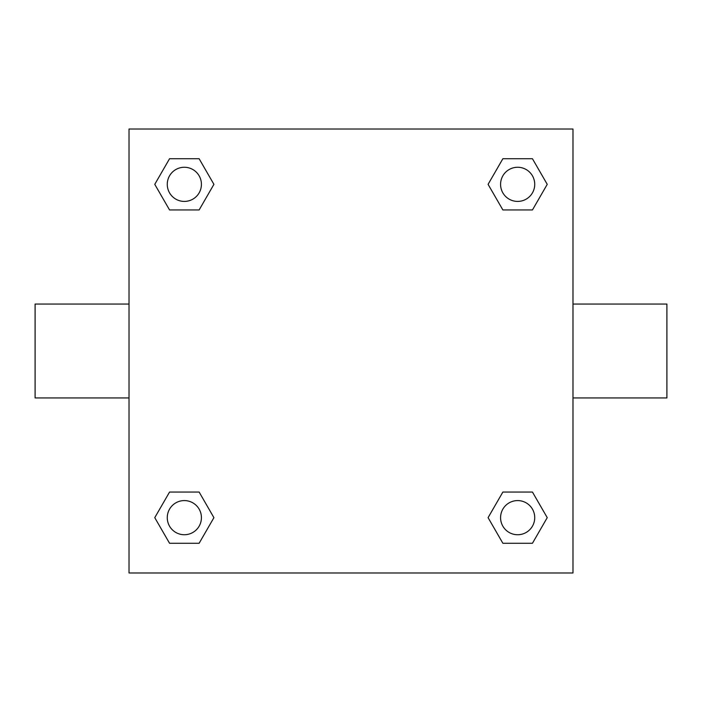 <?xml version="1.0" encoding="UTF-8"?>
<svg xmlns="http://www.w3.org/2000/svg" width="702" height="702" viewBox="0 0 702 702"><rect width="100%" height="100%" fill="white"/><g stroke="black" fill="none" stroke-linecap="round" stroke-linejoin="round"><path stroke-width="1.05" d="M199.131 209.951L169.551 209.951L154.765 184.345L169.551 158.731L199.131 158.731L213.917 184.345L199.131 209.951L169.551 209.951L190.795 209.951M190.795 492.049L199.131 492.049L213.917 517.655L199.131 543.269L169.551 543.269L154.765 517.655L169.551 492.049L199.131 492.049M511.205 209.951L502.869 209.951L488.083 184.345L502.869 158.731L532.449 158.731L547.235 184.345L532.449 209.951L502.869 209.951M502.869 492.049L532.449 492.049L547.235 517.655L532.449 543.269L502.869 543.269L488.083 517.655L502.869 492.049L532.449 492.049L511.205 492.049M572.981 397.955L666.9 397.955L666.9 304.045L572.981 304.045M129.019 304.045L35.1 304.045L35.1 397.955L129.019 397.955M129.019 129.019L572.981 129.019L572.981 572.981L129.019 572.981L129.019 129.019M532.449 543.269L502.869 543.269L532.449 543.269M534.731 517.655A17.076 17.076 0 0 0 509.117 502.869A17.076 17.076 0 0 0 509.117 532.449A17.076 17.076 0 0 0 534.731 517.655M199.131 543.269L169.551 543.269L199.131 543.269M201.421 517.655A17.076 17.076 0 0 0 175.807 502.869A17.076 17.076 0 0 0 175.807 532.449A17.076 17.076 0 0 0 201.421 517.655M502.869 158.731L532.449 158.731L502.869 158.731M534.731 184.345A17.076 17.076 0 0 0 509.117 169.551A17.076 17.076 0 0 0 509.117 199.131A17.076 17.076 0 0 0 534.731 184.345M169.551 158.731L199.131 158.731L169.551 158.731M201.421 184.345A17.076 17.076 0 0 0 175.807 169.551A17.076 17.076 0 0 0 175.807 199.131A17.076 17.076 0 0 0 201.421 184.345"/></g></svg>
